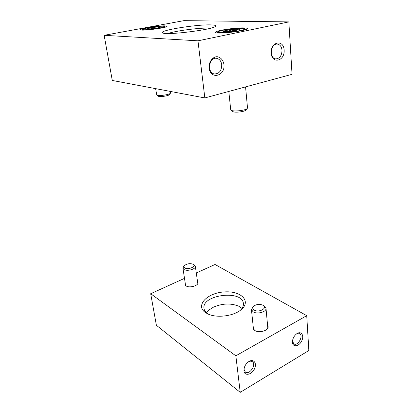 <?xml version="1.0" encoding="UTF-8"?>
<svg xmlns="http://www.w3.org/2000/svg" width="413" height="413" viewBox="0 0 413 413"><rect width="100%" height="100%" fill="white"/><g stroke="black" fill="none" stroke-linecap="round" stroke-linejoin="round"><path stroke-width="0.62" d="M288.852 21.899L183.919 20.65L104.148 35.317L112.279 80.452L204.838 97.933L292.043 74.309L288.852 21.899L197.966 40.815L204.838 97.933M104.148 35.317L197.966 40.815M223.965 64.511C223.097 60.04 220.857 57.438 217.238 56.695C212.561 56.627 208.58 62.167 209.086 68.083C210.465 80.034 225.328 76.224 223.965 64.511M284.134 50.071C283.54 38.853 270.303 41.811 271.165 53.184C271.997 64.449 284.965 61.124 284.134 50.071M165.081 25.869L167.059 26.262C168.039 27.748 140.126 31.388 140.642 29.7C139.961 28.538 158.85 25.601 165.081 25.869M243.809 27.893C246.096 27.955 247.279 28.198 247.361 28.611C248.45 30.82 214.786 34.733 215.54 32.322C214.837 30.727 235.229 27.552 243.809 27.893M210.697 24.888C214.584 24.976 216.231 25.415 215.648 26.205C214.316 29.55 164.668 35.735 162.624 32.808C158.442 30.505 196.273 24.372 210.697 24.888M168.019 33.505C175.298 30.872 199.107 27.728 208.839 28.105L210.594 28.198M282.017 50.267C281.599 46.654 280.066 44.604 277.407 44.119C270.649 43.179 269.028 58.548 275.796 58.904C279.735 58.569 281.811 55.688 282.017 50.267M221.74 64.712C221.177 61.052 219.432 58.914 216.51 58.3C208.761 56.917 206.743 73.142 214.507 73.963C219.236 73.793 221.647 70.706 221.74 64.712M232.545 31.228L224.925 31.749L223.34 31.491L223.903 30.939C226.2 31.956 228.337 31.522 230.32 29.638C232.932 30.918 235.431 30.748 237.821 29.116C239.184 29.158 239.757 29.323 239.535 29.607L232.545 31.228M223.903 30.939L230.32 29.638L237.821 29.116L237.929 30.247M241.77 28.306L244.584 28.734C247.676 30.547 215.503 34.289 218.27 31.801C219.122 30.402 235.064 28.043 241.77 28.306M245.57 86.9L247.506 107.881L247.268 108.428C245.725 110.529 232.917 111.908 231.037 110.178L230.707 109.698L228.812 91.438M245.864 110.059L245.812 110.116C244.558 111.82 234.316 112.919 232.787 111.52L232.736 111.479M230.5 31.471L230.32 29.638M153.951 28.595L148.004 29.039L147.126 28.9L147.978 28.394C150.095 29.251 152.03 28.889 153.77 27.32C155.887 28.389 157.849 28.244 159.65 26.876L160.611 27.15L159.805 27.506L153.951 28.595M148.076 29.044L147.978 28.394L153.77 27.32L159.65 26.876L159.743 27.521M163.228 26.21L164.787 26.442C167.079 27.619 141.019 31.016 142.888 29.292C143.388 28.244 158.308 25.998 163.228 26.21M170.388 91.428L170.471 93.178C169.506 94.758 158.133 96.306 156.749 95.042L155.613 88.635M169.34 94.639L169.315 94.675C168.525 95.955 159.423 97.194 158.303 96.172L158.272 96.152M153.961 28.595L153.77 27.32M196.294 272.998L215.039 264.48L306.73 315.671L308.852 350.508L240.232 392.35L235.838 355.815L150.693 293.726L184.497 278.357M240.232 392.35L156.377 325.258L150.693 293.726M292.45 342.362C292.734 347.462 298.857 346.61 301.573 341.21C304.458 335.888 301.511 330.71 297.081 333.523C294.371 335.428 292.827 338.082 292.44 341.479L292.45 342.362M243.938 370.905C244.444 376.186 251.398 374.989 254.289 369.248C257.382 363.585 253.814 358.376 248.863 361.545C246.391 363.208 244.795 365.541 244.068 368.535L243.938 370.905M306.73 315.671L235.838 355.815M185.256 283.323L185.05 284.459L186.124 285.92C189.428 288.357 198.808 285.605 198.018 282.461L197.497 281.434M253.179 326.368L252.901 327.865L254.661 330.369C258.91 333.441 268.853 330.622 268.12 326.59L267.552 325.15M205.498 312.62L208.116 314.056C216.871 318.206 233.278 316.162 240.769 309.987C252.085 301.232 240.738 290.385 223.898 291.965C207.104 293.008 194.988 305.553 205.498 312.62M240.185 310.426C242.555 308.186 243.624 305.894 243.402 303.545C242.56 289.513 201.43 294.634 204.007 308.449C204.296 310.426 205.509 312.156 207.641 313.637L208.823 314.35M244.186 368.029L244.129 369.702L245.317 372.051C249.313 375.469 256.752 364.55 252.4 361.7C251.29 360.947 249.937 361.008 248.337 361.896M292.487 340.957L293.777 343.848C297.613 346.636 303.823 335.95 299.693 333.699L296.56 333.874M206.552 312.796L209.112 309.946L213.263 307.262C222.277 303.323 230.805 302.982 238.848 306.245L242.003 308.361M253.814 306.048L252.978 306.72L251.434 309.533L253.107 311.805C257.16 314.577 266.679 311.954 265.998 308.284L263.938 305.775L262.957 305.248M254.088 310.003C258.936 313.162 268.435 307.809 262.802 305.166C259.715 303.963 256.772 304.216 253.974 305.925C252.286 307.391 252.328 308.748 254.088 310.003M184.534 265.544L183.713 266.38L182.944 268.151L183.961 269.472C187.094 271.661 196.067 269.106 195.334 266.261L194.095 264.8L193.057 264.237M184.817 267.939C188.307 270.247 197.13 266.148 192.974 264.191C189.985 263.205 187.197 263.628 184.611 265.461C183.718 266.416 183.79 267.242 184.817 267.939M216.2 58.274L216.51 58.3M218.229 31.858L217.388 32.942M244.625 28.771L245.663 29.643M245.812 110.116L247.268 108.428M232.787 111.52L231.037 110.178M142.867 29.323L142.32 30.082M164.813 26.463L165.561 27.057M169.315 94.675L170.471 93.178M158.303 96.172L156.749 95.042M248.487 361.793L248.863 361.545M296.813 333.699L297.081 333.523M267.825 328.087L265.998 308.284M253.484 329.3L251.434 309.533M197.806 283.592L195.334 266.261M185.582 285.481L182.944 268.151"/></g></svg>

